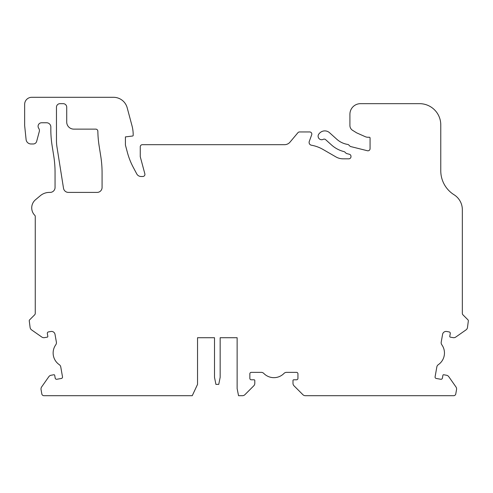 <?xml version="1.0" encoding="UTF-8"?>
<svg xmlns="http://www.w3.org/2000/svg" width="493" height="493" viewBox="0 0 493 493"><rect width="100%" height="100%" fill="white"/><g stroke="black" fill="none" stroke-linecap="round" stroke-linejoin="round"><path stroke-width="0.74" d="M237.133 337.717L220.161 337.717L237.133 337.717L237.133 388.626L238.544 395.694L242.439 395.694A3.537 3.537 0 0 0 244.935 394.659L253.772 385.822A3.537 3.537 0 0 0 254.807 383.326L254.807 380.491A0.709 0.709 0 0 0 254.098 379.789L251.276 379.789A1.411 1.411 0 0 1 249.859 378.371L249.859 373.774A1.411 1.411 0 0 1 251.276 372.363L261.278 372.363A3.537 3.537 0 0 1 263.798 373.423A14.143 14.143 0 0 0 283.999 373.423A3.537 3.537 0 0 1 286.525 372.363L296.527 372.363A1.411 1.411 0 0 1 297.938 373.774L297.938 378.371A1.411 1.411 0 0 1 296.527 379.789L293.699 379.789A0.709 0.709 0 0 0 292.99 380.491L292.99 383.326A3.537 3.537 0 0 0 294.025 385.822L302.862 394.659A3.537 3.537 0 0 0 305.364 395.694L453.683 395.694A2.12 2.12 0 0 0 455.772 393.944L456.536 389.581A3.537 3.537 0 0 0 455.951 386.937L448.784 376.701A3.537 3.537 0 0 0 446.504 375.247L443.718 374.754A0.709 0.709 0 0 0 442.899 375.327L442.406 378.113A1.411 1.411 0 0 1 440.767 379.265L436.243 378.464A1.411 1.411 0 0 1 435.091 376.825L436.829 366.977A3.537 3.537 0 0 1 438.314 364.672A14.143 14.143 0 0 0 441.82 344.78A3.537 3.537 0 0 1 441.217 342.111L442.585 334.346A3.537 3.537 0 0 1 446.676 331.481L449.117 331.912A1.411 1.411 0 0 1 450.263 333.551L449.77 336.337A0.709 0.709 0 0 0 450.343 337.157L453.135 337.643A3.537 3.537 0 0 0 455.772 337.058L466.014 329.891A3.537 3.537 0 0 0 467.469 327.611L468.35 320.826A1.411 1.411 0 0 0 467.937 319.821L462.964 314.848A2.12 2.12 0 0 1 462.342 313.351L462.342 209.728A17.68 17.68 0 0 0 454.047 194.747A28.286 28.286 0 0 1 440.773 170.781L440.773 124.883A21.211 21.211 0 0 0 419.561 103.666L360.519 103.666A10.606 10.606 0 0 0 349.913 114.271L349.913 125.512A5.657 5.657 0 0 0 352.569 130.312L356.63 132.845L365.153 136.641A7.068 7.068 0 0 0 368.031 137.257L369.356 137.257A0.709 0.709 0 0 1 370.064 137.96L370.064 148.683A2.12 2.12 0 0 1 367.427 150.741L350.837 146.6A2.12 2.12 0 0 1 349.851 146.045L348.816 145.01A2.12 2.12 0 0 0 347.651 144.418A21.211 21.211 0 0 1 336.781 139.229L329.534 132.709A7.068 7.068 0 0 0 319.55 133.227L319.002 133.837A3.537 3.537 0 0 0 323.242 139.346A2.12 2.12 0 0 1 325.633 139.661L331.573 145.01A28.988 28.988 0 0 0 343.978 151.597A2.12 2.12 0 0 1 344.964 152.158L345.876 153.07A2.12 2.12 0 0 0 346.862 153.625L349.364 154.254A2.12 2.12 0 0 1 350.973 156.312L350.973 156.7A2.12 2.12 0 0 1 348.853 158.82L343.023 158.82A14.143 14.143 0 0 1 335.955 156.928L322.946 149.416A35.354 35.354 0 0 0 311.428 145.219A2.829 2.829 0 0 1 309.265 141.466L311.693 134.799A2.12 2.12 0 0 0 309.696 131.951L299.534 131.951A2.12 2.12 0 0 0 297.914 132.709L289.989 142.15A7.068 7.068 0 0 1 284.572 144.677L142.378 144.677A2.12 2.12 0 0 0 140.258 146.803L140.258 156.7L144.85 173.826A2.12 2.12 0 0 1 142.797 176.5L141.103 176.5A4.948 4.948 0 0 1 136.734 173.875L133.264 167.349A70.709 70.709 0 0 1 127.397 152.454L125.413 145.034L125.413 136.9L132.568 136.025A0.709 0.709 0 0 0 133.19 135.322L133.19 134.835A35.354 35.354 0 0 0 131.982 125.69L127.188 107.788A14.143 14.143 0 0 0 113.526 97.306L31.718 97.306A7.068 7.068 0 0 0 24.65 104.374L24.65 125.586L26.092 139.531A4.948 4.948 0 0 0 31.016 143.974L33.253 143.974A3.537 3.537 0 0 0 36.667 141.349L39.292 131.551A3.889 3.889 0 0 0 38.725 128.322A3.537 3.537 0 0 1 41.622 122.757L46.588 122.757A4.24 4.24 0 0 1 50.834 127.003L50.834 131.2A106.063 106.063 0 0 0 52.116 145.712L53.749 156.01A106.063 106.063 0 0 1 55.056 172.605L55.056 187.457A4.948 4.948 0 0 1 50.107 192.406L49.399 192.406A14.143 14.143 0 0 0 40.309 195.715L35.508 199.745A10.606 10.606 0 0 0 34.843 215.379A1.411 1.411 0 0 1 35.256 216.384L35.256 313.351A2.12 2.12 0 0 1 34.633 314.848L29.66 319.821A1.411 1.411 0 0 0 29.247 320.826L30.128 327.611A3.537 3.537 0 0 0 31.583 329.891L41.819 337.058A3.537 3.537 0 0 0 44.462 337.643L47.248 337.157A0.709 0.709 0 0 0 47.821 336.337L47.334 333.551A1.411 1.411 0 0 1 48.48 331.912L50.915 331.481A3.537 3.537 0 0 1 55.013 334.346L56.381 342.111A3.537 3.537 0 0 1 55.777 344.78A14.143 14.143 0 0 0 59.283 364.672A3.537 3.537 0 0 1 60.768 366.977L62.5 376.825A1.411 1.411 0 0 1 61.354 378.464L56.831 379.265A1.411 1.411 0 0 1 55.191 378.113L54.698 375.327A0.709 0.709 0 0 0 53.879 374.754L51.093 375.247A3.537 3.537 0 0 0 48.813 376.701L41.64 386.937A3.537 3.537 0 0 0 41.055 389.581L41.825 393.944A2.12 2.12 0 0 0 43.914 395.694L192.258 395.694L197.533 384.386L197.533 337.717L214.504 337.717L197.533 337.717M214.504 337.717L214.504 377.311L215.916 384.386L218.744 384.386L220.161 377.311L220.161 337.717M97.127 192.406A4.948 4.948 0 0 0 102.076 187.457L102.076 172.889A106.063 106.063 0 0 0 100.769 156.299L99.142 145.996A106.063 106.063 0 0 1 97.848 131.206A2.12 2.12 0 0 0 95.728 129.123L73.796 129.123A7.068 7.068 0 0 1 66.721 122.054L66.721 107.203A3.537 3.537 0 0 0 63.184 103.666L60.004 103.666A3.537 3.537 0 0 0 56.467 107.203L56.467 140.468A42.423 42.423 0 0 0 56.991 147.105L63.505 188.234A4.948 4.948 0 0 0 68.391 192.406L97.127 192.406"/></g></svg>

